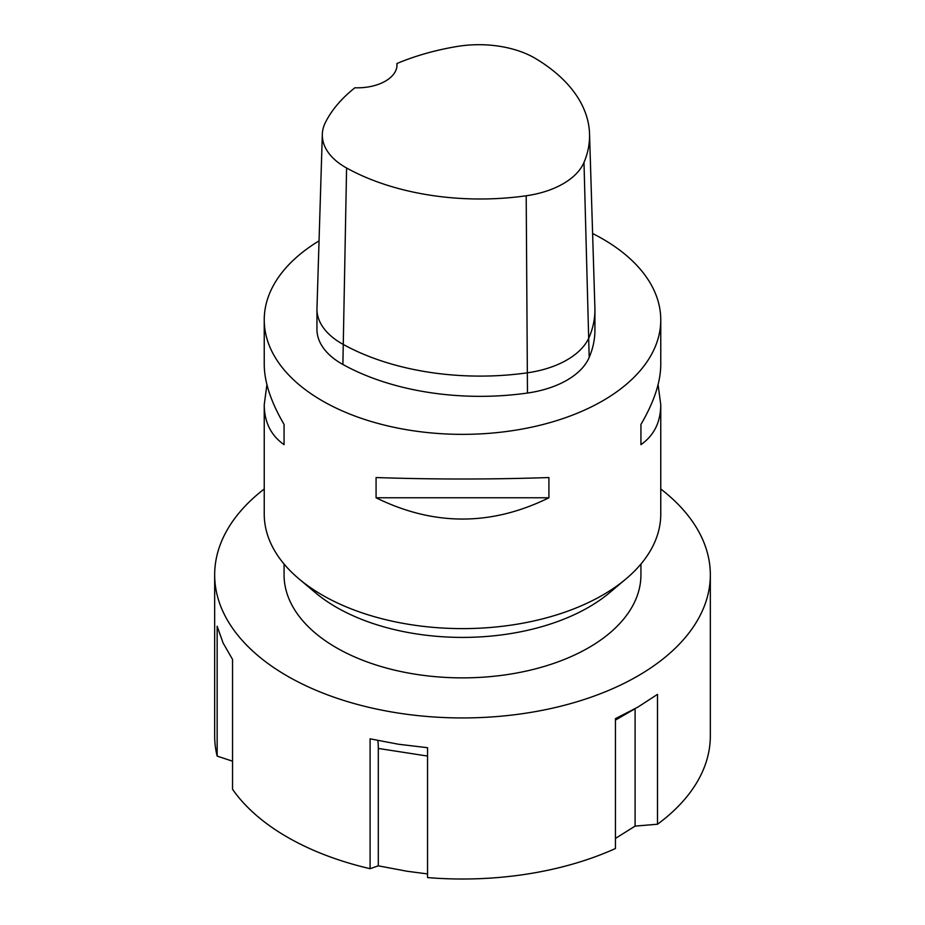 <?xml version="1.0" encoding="UTF-8"?>
<svg xmlns="http://www.w3.org/2000/svg" width="925" height="925" viewBox="0 0 925 925"><rect width="100%" height="100%" fill="white"/><g stroke="black" fill="none" stroke-linecap="round" stroke-linejoin="round"><path stroke-width="1.39" d="M427.547 873.928L407.023 871.246L378.302 865.835L370.092 868.691L370.092 738.821L398.363 744.22L427.547 747.712L427.547 877.582A247.831 143.086 180 0 0 615.449 848.514L615.449 718.644L637.741 707.186L657.502 694.363L657.502 824.233L635.093 826.106L615.449 838.42M615.449 720.066L635.093 708.723A33.485 19.332 -120 0 0 635.093 708.723L635.093 826.106M660.762 489.001A247.831 143.086 180 0 1 710.331 574.853A247.831 143.086 180 0 1 462.5 717.939A247.831 143.086 180 0 1 214.669 574.853A247.831 143.086 180 0 1 264.238 489.001M232.545 761.183L217.155 756.107A247.831 143.086 180 0 1 214.669 735.93L214.669 574.853M217.155 756.107L217.155 626.237L223.122 643.048L232.545 659.409L232.545 789.279A247.831 143.086 180 0 0 370.092 868.691M710.331 574.853L710.331 735.93A247.831 143.086 180 0 1 657.502 824.233M378.302 865.835L378.302 748.441A33.485 7.076 98.8 0 0 377.816 740.497M658.091 384.65L660.762 404.734L660.762 514.15A198.262 114.469 180 0 1 625.994 578.9A198.262 114.469 180 0 1 299.006 578.9A198.262 114.469 180 0 1 264.238 514.15L264.238 404.734L266.909 384.65M625.994 578.9L609.644 592.659A178.433 103.022 180 0 1 315.356 592.659L299.006 578.9M640.933 564.042L640.933 574.853A178.433 103.022 180 0 1 462.5 677.875A178.433 103.022 180 0 1 284.067 574.853L284.067 564.042M396.929 66.403L396.929 63.524A39.648 22.894 180 0 1 397.01 64.935A39.648 22.894 180 0 1 354.911 87.782A192.909 111.37 180 0 0 325.438 122.412A78.902 45.556 180 0 0 322.328 134.31L316.974 308.268A84.256 48.643 0 0 0 316.951 309.135A84.256 48.643 0 0 0 342.886 344.239A198.262 114.469 0 0 0 527.481 372.798A84.256 48.643 0 0 0 589.19 337.174A198.262 114.469 0 0 0 594.925 309.84A198.262 114.469 0 0 0 594.891 307.805L589.537 133.847A192.909 111.37 180 0 1 583.987 162.418A78.902 45.556 180 0 1 526.198 195.776A192.909 111.37 180 0 1 346.586 167.992A78.902 45.556 180 0 1 322.328 134.31M396.929 63.524A192.909 111.37 180 0 1 456.927 46.504A78.902 45.556 180 0 1 535.864 58.714A192.909 111.37 180 0 1 589.537 133.847M594.925 309.84L594.925 330.075A198.262 114.469 180 0 1 589.19 357.408A84.256 48.643 180 0 1 527.481 393.033A198.262 114.469 180 0 1 342.886 364.473A84.256 48.643 180 0 1 316.951 329.369L316.951 309.135M592.601 233.516A198.262 114.469 180 0 1 602.695 238.951A198.262 114.469 180 0 1 660.762 319.888A198.262 114.469 180 0 1 462.5 434.357A198.262 114.469 180 0 1 264.238 319.888L264.238 364.554C264.353 382.106 270.967 402.063 284.067 424.425L284.067 444.659C270.967 435.478 264.353 422.17 264.238 404.734M284.067 444.659L284.067 424.425M376.082 477.543C433.698 479.497 491.302 479.497 548.918 477.543L548.918 497.777C491.302 526.14 433.698 526.14 376.082 497.777L376.082 477.543M548.918 497.777L376.082 497.777M660.762 404.734C660.647 422.17 654.033 435.478 640.933 444.659L640.933 424.425C654.033 402.063 660.647 382.106 660.762 364.554L660.762 319.888M640.933 424.425L640.933 444.659M264.238 319.888A198.262 114.469 180 0 1 319.044 240.882M427.547 756.06L378.302 748.441M346.586 167.992L342.886 364.473M526.198 195.776L527.481 393.033M583.987 162.418L589.19 357.408"/></g></svg>
